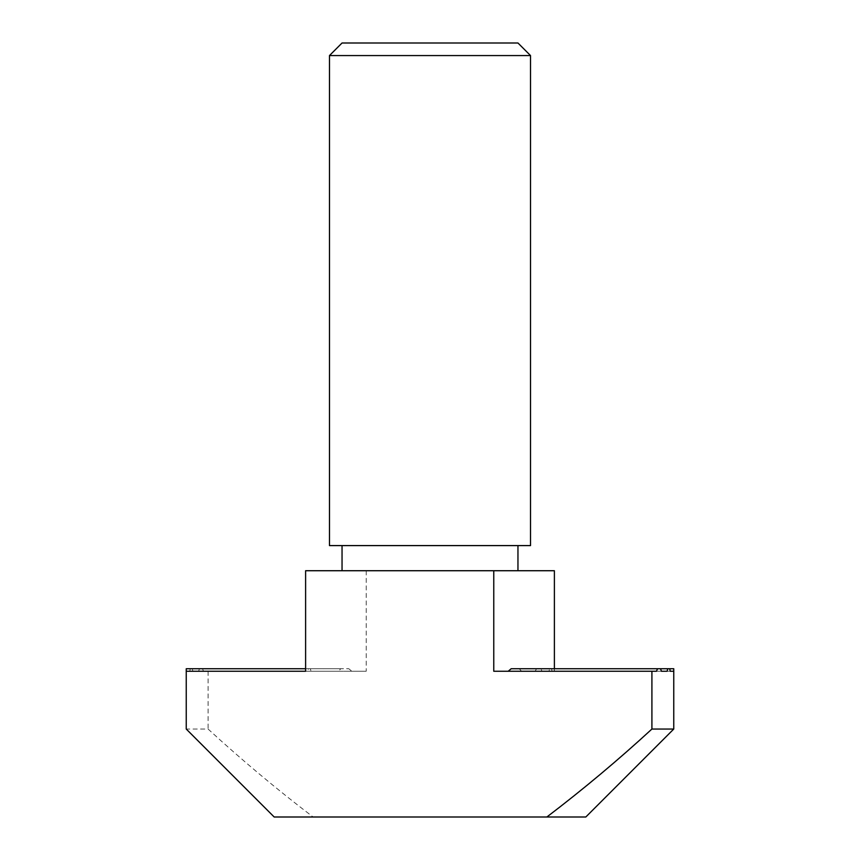 <?xml version="1.0" encoding="UTF-8"?>
<svg xmlns="http://www.w3.org/2000/svg" width="860" height="860" viewBox="0 0 860 860"><rect width="100%" height="100%" fill="white"/><g stroke="black" fill="none" stroke-linecap="round" stroke-linejoin="round"><path stroke-width="0.64" stroke-dasharray="4.3 3.22" d="M342.043 545.595L517.957 545.595L342.043 545.595M342.043 570.728L517.957 570.728L342.043 570.728M517.957 43L342.043 43M329.477 55.567L530.523 55.567M530.523 545.595L329.477 545.595M511.195 668.736L519.203 668.736L521.579 671.251L661.437 671.251L535.071 671.251L536.619 668.736L540.8 668.736L542.047 671.251L670.273 671.251L548.938 671.251L549.68 668.736L551.561 668.736L552.077 671.251L673.563 671.251M519.203 668.736L536.619 668.736M305.762 671.251L186.244 671.251L186.244 668.736L186.244 671.251L186.244 668.736L186.244 671.251L186.244 668.736L186.244 671.251L186.244 668.736L186.244 671.251L189.727 671.251L190.307 668.736L323.381 668.736L319.2 668.736L317.953 671.251L311.062 671.251L310.32 668.736L308.439 668.736L307.923 671.251L305.762 671.251L305.665 668.736L305.612 671.251L305.612 668.736L305.612 671.251L305.612 668.736L305.612 671.251L305.612 668.736L305.612 671.251L186.244 671.251L307.923 671.251M190.307 668.736L319.2 668.736M189.727 671.251L317.953 671.251M192.21 668.736L192.898 671.251L198.563 671.251L199.488 668.736L348.805 668.736L340.796 668.736L338.421 671.251L324.929 671.251L323.381 668.736M199.488 668.736L340.796 668.736M198.563 671.251L338.421 671.251M540.8 668.736L549.68 668.736M542.047 671.251L548.938 671.251M521.579 671.251L535.071 671.251M192.898 671.251L324.929 671.251M186.244 729.043L186.244 671.251L305.612 671.251L186.244 671.251L186.244 668.736L305.612 668.736L305.612 570.728L554.388 570.728L554.388 671.251L673.756 671.251L673.756 729.043L585.811 817L313.137 817C276.759 789.297 241.746 759.982 208.088 729.043L186.244 729.043L274.19 817L313.137 817M554.238 671.251L554.334 668.736L554.388 671.251L673.756 671.251L673.756 668.736L673.756 671.251L673.756 668.736L673.756 671.251L673.756 668.736L673.756 671.251L673.756 668.736L673.756 671.251L673.756 668.736L554.388 668.736L554.388 671.251L673.756 671.251L552.077 671.251M186.244 671.251L311.062 671.251M493.769 671.251L656.47 671.251M202.465 668.736L203.53 671.251L366.231 671.251L351.815 671.251L348.805 668.736M203.53 671.251L351.815 671.251M208.088 671.251L208.088 729.043M554.334 668.736L673.756 668.736L554.388 668.736L554.388 671.251L554.388 668.736L554.388 671.251L554.388 668.736L554.388 671.251L673.756 671.251M366.231 570.728L366.231 671.251M310.32 668.736L305.665 668.736M554.388 668.736L551.561 668.736M305.612 668.736L308.439 668.736"/><path stroke-width="1.29" d="M342.043 545.595L342.043 570.728M517.957 545.595L517.957 570.728M329.477 55.567L342.043 43L517.957 43L530.523 55.567L329.477 55.567L329.477 545.595L530.523 545.595L530.523 55.567M661.437 671.251L667.102 671.251L661.437 671.251L660.512 668.736L657.534 668.736L656.47 671.251L493.769 671.251L493.769 570.728L554.388 570.728L554.388 668.736M508.185 671.251L511.195 668.736L657.534 668.736M670.273 671.251L673.563 671.251L670.273 671.251L669.693 668.736L667.79 668.736L667.102 671.251M660.512 668.736L667.79 668.736M493.769 570.728L305.612 570.728L305.612 671.251L186.244 671.251L186.244 729.043L274.19 817L546.863 817C583.241 789.297 618.254 759.982 651.912 729.043L673.756 729.043L673.756 668.736L669.693 668.736M305.612 668.736L186.244 668.736L186.244 671.251M651.912 671.251L651.912 729.043M546.863 817L585.811 817L673.756 729.043"/></g></svg>

